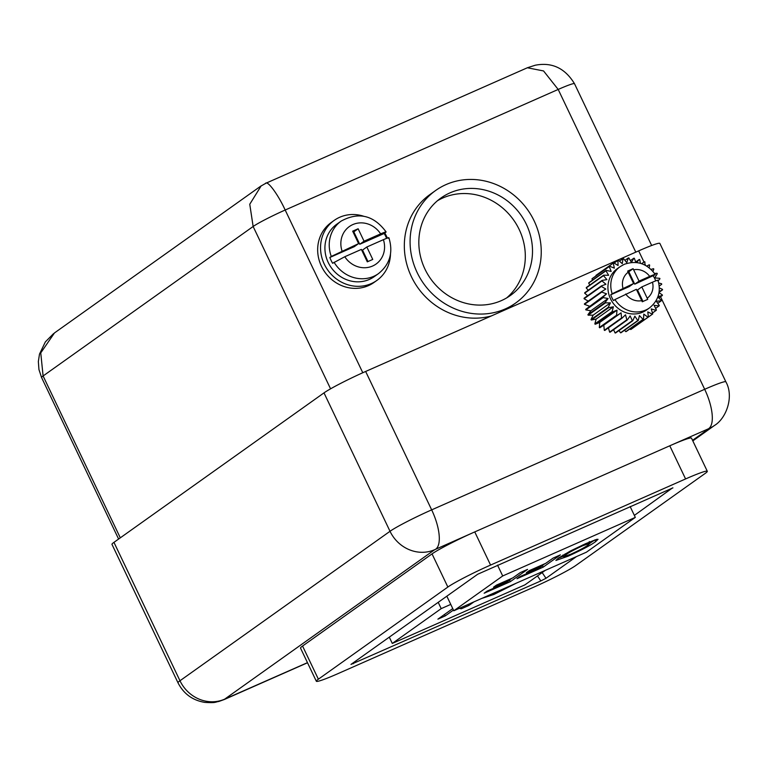 <?xml version="1.0" encoding="UTF-8"?>
<svg xmlns="http://www.w3.org/2000/svg" width="767" height="767" viewBox="0 0 767 767"><rect width="100%" height="100%" fill="white"/><g stroke="black" fill="none" stroke-linecap="round" stroke-linejoin="round"><path stroke-width="1.15" d="M386.587 238.345A32.224 29.76 54.6 0 0 385.696 236.313A32.224 29.76 54.6 0 0 384.181 233.475L385.619 232.449C386.894 231.413 385.235 231.883 380.633 233.877L364.057 241.193L358.131 228.767L352.667 231.174L358.601 243.609L354.287 246.677L329.848 257.472A32.224 29.76 54.6 0 0 331.095 260.435A32.224 29.76 54.6 0 0 332.619 263.273L344.786 256.734L361.362 249.409L367.297 261.844L372.752 259.428L366.827 246.993L383.404 239.678C387.997 237.693 389.655 237.214 388.38 238.249M329.848 257.472L331.286 256.446A32.224 29.76 -125.4 0 1 341.152 221.097L336.838 224.165A32.224 29.76 54.6 0 0 328.218 262.477A32.224 29.76 54.6 0 0 374.2 276.676L378.514 273.598A32.224 29.76 -125.4 0 1 334.057 262.247M363.414 216.15A36.826 34.007 54.6 0 0 334.163 220.417A36.826 34.007 54.6 0 0 324.316 264.203A36.826 34.007 54.6 0 0 376.875 280.425A36.826 34.007 54.6 0 0 390.48 254.193M387.364 238.067A36.826 34.007 54.6 0 0 386.721 236.639A36.826 34.007 54.6 0 0 384.775 233.053M334.163 220.417L331.286 222.468A36.826 34.007 54.6 0 0 321.44 266.254A36.826 34.007 54.6 0 0 373.989 282.477L376.875 280.425M505.319 308.909A69.049 63.766 -125.4 0 1 420.201 278.296A69.049 63.766 -125.4 0 1 435.637 190.494A69.049 63.766 -125.4 0 1 446.02 184.588A69.049 63.766 -125.4 0 1 531.138 215.211A69.049 63.766 -125.4 0 1 515.702 303.003A69.049 63.766 -125.4 0 1 505.319 308.909M435.637 190.494L429.884 194.588A69.049 63.766 54.6 0 0 412.186 278.268A69.049 63.766 54.6 0 0 491.331 315.946M437.487 200.714A59.845 55.262 -125.4 0 1 442.78 198.001A59.845 55.262 -125.4 0 1 515.299 222.497A59.845 55.262 -125.4 0 1 506.661 297.912M449.97 192.881A59.845 55.262 -125.4 0 1 523.746 219.41A59.845 55.262 -125.4 0 1 510.362 295.506A59.845 55.262 -125.4 0 1 501.369 300.626A59.845 55.262 -125.4 0 1 427.593 274.087A59.845 55.262 -125.4 0 1 440.977 197.991A59.845 55.262 -125.4 0 1 449.97 192.881M358.601 243.609L331.286 256.446M507.246 308.919A69.049 63.766 54.6 0 0 509.95 307.107L515.702 303.003M265.459 183.553C267.108 179.66 277.951 194.214 285.18 210.024A27.622 1.975 154.5 0 0 253.139 226.495L249.764 204.233L261.183 185.854M260.54 186.304L265.861 183.255L527.37 67.764L543.554 70.948L558.194 89.442L285.18 210.024L362.781 372.733M330.567 388.821L253.139 226.495L43.096 375.974L40.756 352.906L54.467 332.945M367.978 261.537L362.513 250.071L366.827 246.993M384.181 233.475L359.742 244.27L353.817 231.835L353.127 232.142M385.619 232.449L386.117 231.931C373.663 215.211 358.678 211.596 341.152 221.097M359.742 244.27L364.057 241.193M353.817 231.835L358.131 228.767M620.158 266.638L624.194 264.337C636.735 260.023 647.08 263.388 655.229 274.452L654.73 274.969C656.006 273.934 654.328 274.413 649.707 276.408L639.055 281.115L633.101 268.699L627.646 271.106L633.6 283.522L612.171 293.761A25.321 23.384 -125.4 0 1 620.158 266.638L617.282 268.69A25.321 23.384 54.6 0 0 611.615 300.875A25.321 23.384 54.6 0 0 642.832 312.102A25.321 23.384 54.6 0 0 646.639 309.935L649.515 307.893A25.321 23.384 -125.4 0 1 645.709 310.06A25.321 23.384 -125.4 0 1 614.942 299.561L613.504 300.587A25.321 23.384 54.6 0 1 610.733 294.787L612.171 293.761M614.942 299.561L636.37 289.322L642.267 301.776L647.731 299.36L641.826 286.916L652.468 282.208C657.089 280.214 658.767 279.734 657.492 280.77M658.172 280.78L659.956 278.805A32.224 29.76 54.6 0 0 659.754 278.325L654.759 277.894L657.3 273.694A32.224 29.76 54.6 0 0 657.012 273.253L654.596 273.493M605.182 302.428L587.915 314.719L590.83 310.788L608.097 298.507L605.182 302.428A32.224 29.76 54.6 0 0 605.431 302.888L610.407 302.86L608.26 307.318A32.224 29.76 54.6 0 0 608.576 307.73L613.408 306.79L612.104 311.623A32.224 29.76 54.6 0 0 612.478 311.977L617.004 310.156L616.582 315.218A32.224 29.76 54.6 0 0 617.013 315.496L621.078 312.85L621.558 317.969A32.224 29.76 54.6 0 0 622.018 318.18L625.508 314.786L626.86 319.81A32.224 29.76 54.6 0 0 627.348 319.925L630.138 315.899L632.334 320.664A32.224 29.76 54.6 0 0 632.823 320.692L634.836 316.167L637.789 320.51A32.224 29.76 54.6 0 0 638.278 320.453L639.429 315.573L643.062 319.36A32.224 29.76 54.6 0 0 643.523 319.206L643.791 314.125L647.971 317.241A32.224 29.76 54.6 0 0 648.393 317.001L647.77 311.881L652.372 314.221A32.224 29.76 54.6 0 0 652.746 313.914L651.241 308.919L656.121 310.405A32.224 29.76 54.6 0 0 656.418 310.031L654.098 305.324L659.083 305.908A32.224 29.76 54.6 0 0 659.313 305.477L656.236 301.21L661.183 300.885A32.224 29.76 54.6 0 0 661.327 300.405L657.837 296.963M587.915 314.719A32.224 29.76 54.6 0 0 588.164 315.179L605.431 302.888M652.372 314.221L635.066 326.483M647.971 317.241L630.714 329.522A32.224 29.76 54.6 0 0 631.136 329.292L648.393 317.001M656.121 310.405L652.468 313.003M659.083 305.908L655.612 308.382M661.183 300.885L657.75 303.32M657.961 296.628L662.333 295.477A32.224 29.76 54.6 0 0 662.391 294.979L658.997 292.601M662.333 295.477L658.853 297.96M659.16 291.498L662.515 289.878A32.224 29.76 54.6 0 0 662.487 289.37L659.342 287.884M662.515 289.878L659.035 292.352M659.236 286.11L661.71 284.26A32.224 29.76 54.6 0 0 661.595 283.761L658.757 282.985M652.966 271.393L653.82 269.073A32.224 29.76 54.6 0 0 653.474 268.69L651.068 269.399M649.179 267.779L649.649 265.114A32.224 29.76 54.6 0 0 649.237 264.788L646.744 266.091M644.922 265.066L644.903 261.921A32.224 29.76 54.6 0 0 644.453 261.681L641.854 263.752M641.634 263.685L644.453 261.681M640.407 263.292L639.745 259.62A32.224 29.76 54.6 0 0 639.256 259.457L636.658 262.535M635.68 261.998L639.256 259.457M635.843 262.448L634.328 258.258A32.224 29.76 54.6 0 0 633.839 258.191L631.442 262.458L628.844 257.913A32.224 29.76 54.6 0 0 628.355 257.923L626.764 262.65L623.456 258.565A32.224 29.76 54.6 0 0 622.986 258.671L622.267 263.675L618.346 260.205A32.224 29.76 54.6 0 0 617.905 260.406L618.077 265.526L613.667 262.784A32.224 29.76 54.6 0 0 613.274 263.062L614.338 268.134L609.583 266.216A32.224 29.76 54.6 0 0 609.247 266.561L611.165 271.432L606.208 270.387A32.224 29.76 54.6 0 0 605.949 270.799L608.653 275.305L603.667 275.171A32.224 29.76 54.6 0 0 603.485 275.631L606.898 279.619L602.037 280.406A32.224 29.76 54.6 0 0 601.932 280.895L605.949 284.25L601.366 285.928A32.224 29.76 54.6 0 0 601.357 286.436L605.834 289.044L601.683 291.565A32.224 29.76 54.6 0 0 601.759 292.074L606.553 293.847L602.967 297.117A32.224 29.76 54.6 0 0 603.13 297.615L608.097 298.507M630.388 260.646L633.839 258.191M624.913 260.368L628.355 257.923M619.448 261.183L622.986 258.671M614.137 263.081L617.905 260.406M596.017 275.343A32.224 29.76 54.6 0 0 596.007 275.343L613.274 263.062L596.103 275.804M609.583 266.216L592.316 278.507A32.224 29.76 54.6 0 0 591.98 278.852L609.247 266.561M606.208 270.387L588.951 282.678A32.224 29.76 54.6 0 0 588.682 283.081L605.949 270.799M603.667 275.171L586.4 287.462A32.224 29.76 54.6 0 0 586.218 287.913L603.485 275.631M602.037 280.406L584.77 292.697A32.224 29.76 54.6 0 0 584.675 293.186L601.932 280.895M601.366 285.928L584.099 298.219A32.224 29.76 54.6 0 0 584.09 298.727L601.357 286.436M601.683 291.565L584.416 303.847A32.224 29.76 54.6 0 0 584.492 304.355L601.759 292.074M602.967 297.117L585.7 309.408A32.224 29.76 54.6 0 0 585.863 309.897L603.13 297.615M608.26 307.318L591.002 319.599A32.224 29.76 54.6 0 0 591.319 320.012L608.576 307.73M612.104 311.623L594.837 323.904A32.224 29.76 54.6 0 0 595.221 324.259L612.478 311.977M616.582 315.218L599.315 327.499A32.224 29.76 54.6 0 0 599.746 327.787L617.013 315.496M621.558 317.969L604.291 330.261A32.224 29.76 54.6 0 0 604.76 330.462L622.018 318.18M626.86 319.81L609.592 332.092A32.224 29.76 54.6 0 0 610.081 332.216L627.348 319.925M632.334 320.664L615.067 332.955A32.224 29.76 54.6 0 0 615.565 332.974L632.823 320.692M637.789 320.51L620.522 332.801A32.224 29.76 54.6 0 0 621.011 332.734L638.278 320.453M643.062 319.36L625.795 331.641A32.224 29.76 54.6 0 0 626.255 331.497L643.523 319.206M630.714 329.522L629.889 328.909M625.795 331.641L624.482 330.27M620.522 332.801L618.988 330.539M615.067 332.955L613.581 329.724M609.592 332.092L608.452 327.835M604.291 330.261L603.811 325.131L621.078 312.85M603.811 325.131L599.746 327.787M599.315 327.499L599.736 322.437L617.004 310.156M599.736 322.437L595.221 324.259M594.837 323.904L596.141 319.072L613.408 306.79M596.141 319.072L591.319 320.012M591.002 319.599L593.14 315.151L610.407 302.86M593.14 315.151L588.164 315.179M590.83 310.788L585.863 309.897M585.7 309.408L606.553 293.847M589.296 306.129L584.492 304.355M588.231 301.134L584.09 298.727M587.666 295.678L584.675 293.186M588.212 290.242L586.218 287.913M589.842 285.008L588.682 283.081M592.498 280.156L591.98 278.852M316.34 681.259A36.826 2.637 154.5 0 0 338.074 673.589L533.084 587.464A36.826 2.637 154.5 0 0 575.796 565.49L705.276 473.354A36.826 2.637 154.5 0 0 707.308 471.283A36.826 2.637 154.5 0 0 685.583 478.944L490.573 565.068A36.826 2.637 154.5 0 0 447.861 587.043L318.382 679.188A36.826 2.637 154.5 0 0 316.34 681.259L300.53 648.105A36.826 2.637 -25.5 0 1 302.562 646.035L432.042 553.889A36.826 2.637 -25.5 0 1 474.754 531.914L434.688 549.69L224.645 699.168A34.985 32.31 54.6 0 1 179.977 680.76L390.019 531.291A35.905 2.569 -25.5 0 1 431.668 509.863L704.681 389.291A35.905 2.569 -25.5 0 1 725.87 381.813L659.85 243.407A35.905 2.569 154.5 0 0 638.662 250.876L365.648 371.458A35.905 2.569 154.5 0 0 324 392.877L113.957 542.355A35.905 2.569 154.5 0 0 111.972 544.369L177.992 682.783A35.905 2.569 -25.5 0 1 179.977 680.76L113.957 542.355M516.536 583.054L493.9 594.473L481.781 598.404M450.756 604.406L441.207 608.624L392.292 643.436L524.906 584.866L545.279 570.36M473.939 601.874L468.896 605.46L461.283 608.816L459.289 608.336M453.45 610.053L445.196 615.93L437.899 619.151L452.751 608.576M545.692 563.371L553.093 558.108L560.38 554.886L543.122 567.177L516.977 578.721L519.901 576.64L538.741 568.318L542.777 565.452L526.363 572.7L529.278 570.619L545.692 563.371M586.4 552.202L635.316 517.389L502.701 575.959L453.796 610.772L586.4 552.202M585.806 543.602L596.784 539.326L598.049 539.316L595.623 541.627C591.108 545.021 581.932 549.872 568.117 556.19L555.902 560.456L558.434 558.079L570.629 550.879L585.806 543.602M512.864 577.867L520.266 572.604L527.562 569.382L510.295 581.674L484.159 593.217L487.074 591.136L505.913 582.815L509.95 579.948L493.536 587.196L496.46 585.116L512.864 577.867M692.543 440.325L709.264 428.427L669.773 445.79A36.826 2.637 -25.5 0 1 691.498 438.13L707.308 471.283M685.583 478.944L669.773 445.79L474.754 531.914L490.573 565.068M672.937 487.86L477.668 574.253L350.97 664.414L540.831 580.935L537.485 575.912M542.173 572.575L545.989 578.289L576.487 556.583M634.367 515.395L672.486 487.927M545.989 578.289L540.831 580.935M441.207 608.624L438.206 602.335M392.292 643.436L389.291 637.147M635.316 517.389L630.138 506.536M502.701 575.959L497.524 565.106M453.796 610.772L446.835 596.189M594.991 539.853L595.623 541.627M594.828 539.968L590.015 543.094M567.791 555.5L568.117 556.19M563.505 556.19L558.232 558.223M570.984 554.138C579.833 550.064 585.566 546.996 588.212 544.934L590.072 543.209L582.872 545.682C574.032 549.776 568.289 552.844 565.663 554.905L563.735 556.679L570.984 554.138M565.164 553.86L565.663 554.905M582.565 545.049L582.872 545.682M544.762 563.783L542.681 565.26M542.422 565.701L543.122 567.177M542.461 564.8L542.777 565.452M511.934 578.28L509.863 579.756M509.595 580.197L510.295 581.674M509.643 579.296L509.95 579.948M493.574 593.783L493.9 594.473M489.538 594.981L496.767 592.421L508.732 586.506M468.369 604.329L468.896 605.46M460.746 607.694L461.283 608.816M444.496 614.453L445.196 615.93M654.73 274.969L634.74 284.183L628.815 271.748L633.101 268.699M655.718 280.856A25.321 23.384 54.6 0 0 653.292 275.995M610.733 294.787L629.285 286.59L633.6 283.522M628.815 271.748L628.125 272.055M634.74 284.183L639.055 281.115M642.986 301.46L637.511 289.984L641.826 286.916M380.633 233.877A23.02 21.255 54.6 0 0 352.83 224.578A23.02 21.255 54.6 0 0 342.015 250.934M635.795 252.142L558.194 89.442A27.622 1.975 154.5 0 1 574.493 83.689L651.662 245.488M120.304 537.84L43.096 375.974A27.622 1.975 154.5 0 0 41.571 377.527L38.944 369.55L38.35 361.535L39.491 354.114L45.349 341.909L53.565 333.607M344.786 256.734A23.02 21.255 54.6 0 0 372.599 266.024A23.02 21.255 54.6 0 0 383.404 239.678M649.707 276.408A16.107 14.88 54.6 0 0 633.667 269.802M625.719 294.029A16.107 14.88 54.6 0 0 641.758 300.635M435.752 549.143A34.985 13.183 66.2 0 0 431.668 509.863L365.648 371.458M708.775 428.561A34.985 13.183 66.2 0 0 704.681 389.291L660.55 296.752M645.603 265.43L644.913 263.973M643.973 262.017L638.662 250.876M224.645 699.168L307.471 662.659M434.688 549.69A34.985 32.31 54.6 0 1 390.019 531.291L324 392.877M225.134 699.025A34.985 13.183 66.2 0 1 224.242 699.533L307.519 662.755M709.264 428.427A34.985 32.31 54.6 0 0 714.528 425.436C726.176 418.466 734.297 396.692 725.87 381.813M432.042 553.889L447.861 587.043M302.562 646.035L318.382 679.188M353.242 662.793L353.347 663.743M647.223 298.219A16.107 14.88 54.6 0 0 652.468 282.208M628.202 272.208A16.107 14.88 54.6 0 0 622.957 288.219M118.607 539.038L41.571 377.527M54.332 333.041L260.627 186.237M527.341 67.774L535.174 65.243C551.866 61.964 564.972 68.119 574.493 83.689M378.514 273.598C389.924 264.318 393.385 252.362 388.888 237.741M177.992 682.783C183.62 693.78 192.517 700.309 204.684 702.371C216.428 703.147 214.961 701.997 218.806 701.479L224.242 699.533M692.812 440.881L714.528 425.436M563.735 556.679L562.94 555.02M590.072 543.209L589.277 541.55M649.515 307.893C658.345 300.76 661.173 291.546 658 280.262"/></g></svg>
